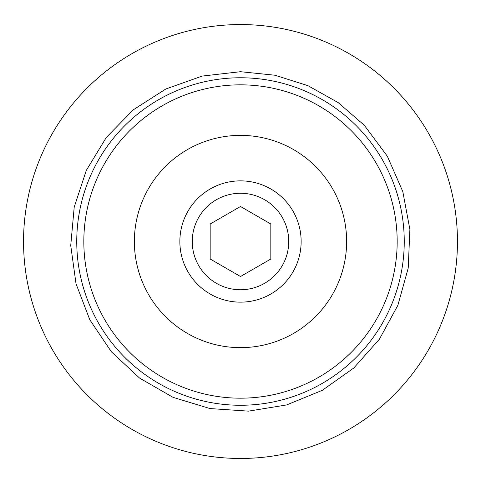 <?xml version="1.0" encoding="UTF-8"?>
<svg xmlns="http://www.w3.org/2000/svg" width="481" height="481" viewBox="0 0 481 481"><rect width="100%" height="100%" fill="white"/><g stroke="black" fill="none" stroke-linecap="round" stroke-linejoin="round"><path stroke-width="0.72" d="M240.5 24.555A216.955 216.955 0 0 1 428.391 349.988A216.955 216.955 0 0 1 52.609 349.988A216.955 216.955 0 0 1 240.5 24.555M240.5 135.377A106.133 106.133 0 0 1 332.413 294.576A106.133 106.133 0 0 1 148.587 294.576A106.133 106.133 0 0 1 240.5 135.377M240.5 84.836A156.674 156.674 0 0 1 376.184 319.847A156.674 156.674 0 0 1 104.816 319.847A156.674 156.674 0 0 1 240.5 84.836M240.5 193.266A48.244 48.244 0 0 1 282.281 265.632A48.244 48.244 0 0 1 198.719 265.632A48.244 48.244 0 0 1 240.5 193.266M240.5 276.527L270.821 259.018L270.821 224.002L240.5 206.493L210.179 224.002L210.179 259.018L240.5 276.527M240.5 180.862A60.648 60.648 0 0 1 293.019 271.831A60.648 60.648 0 0 1 187.981 271.831A60.648 60.648 0 0 1 240.5 180.862M240.5 77.766A163.744 163.744 0 0 1 382.311 323.382A163.744 163.744 0 0 1 98.689 323.382A163.744 163.744 0 0 1 240.5 77.766M240.5 71.699L202.158 76.082L165.795 89.015L133.291 109.824L106.325 137.434L86.285 170.418L74.218 207.077L70.737 245.508L76.022 283.742L89.809 319.793L111.376 351.797L139.61 378.102L173.058 397.354L209.993 408.561L248.497 411.135L286.592 404.948L322.306 390.319L353.794 368.001L379.431 339.153L397.889 305.261L408.219 268.073L409.89 229.515L402.807 191.576L387.337 156.223L364.285 125.264L338.143 102.579L307.942 85.666L274.934 75.228L240.5 71.699"/></g></svg>
